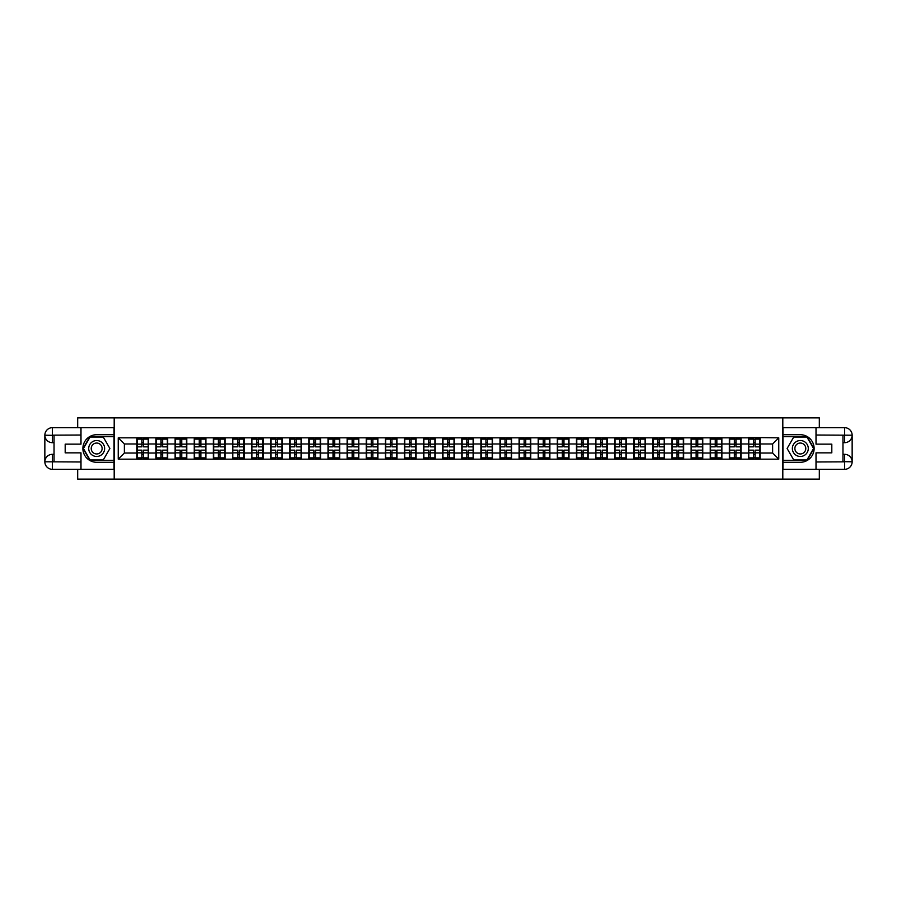 <?xml version="1.0" encoding="UTF-8"?>
<svg xmlns="http://www.w3.org/2000/svg" width="897" height="897" viewBox="0 0 897 897"><rect width="100%" height="100%" fill="white"/><g stroke="black" fill="none" stroke-linecap="round" stroke-linejoin="round"><path stroke-width="1.35" d="M77.68 469.322L77.68 479.121L819.32 479.121L819.32 469.322M819.32 427.678L819.32 417.879L782.812 417.879L782.812 479.121M782.812 417.879L77.68 417.879L77.68 427.678M114.188 479.121L114.188 417.879M772.642 453.03L772.642 443.97L760.084 443.97L760.084 453.03L772.642 453.03L778.775 459.163L778.775 437.837L748.446 437.478L748.446 443.97L740.978 443.97L740.978 453.03L748.446 453.03L748.446 443.97M778.775 459.163L118.225 459.163L118.225 437.837L136.916 437.837L136.916 443.97L124.358 443.97L124.358 453.03L136.916 453.03L136.916 443.97M748.446 437.837L136.916 437.837M748.446 453.03L748.446 459.163M740.978 453.03L740.978 459.163M740.978 437.837L740.978 443.97M721.872 453.03L729.339 453.03L729.339 443.97L721.872 443.97L721.872 459.163M729.339 453.03L729.339 459.163M729.339 437.837L729.339 443.97M721.872 437.837L721.872 443.97M702.755 453.03L710.233 453.03L710.233 443.97L702.755 443.97L702.755 459.163M710.233 453.03L710.233 459.163M710.233 437.837L710.233 443.97M702.755 437.837L702.755 443.97M683.649 453.03L691.116 453.03L691.116 443.97L683.649 443.97L683.649 459.163M691.116 453.03L691.116 459.163M691.116 437.837L691.116 443.97M683.649 437.837L683.649 443.97M664.531 453.03L672.01 453.03L672.01 443.97L664.531 443.97L664.531 459.163M672.01 453.03L672.01 459.163M672.01 437.837L672.01 443.97M664.531 437.837L664.531 443.97M645.425 453.03L652.893 453.03L652.893 443.97L645.425 443.97L645.425 459.163M652.893 453.03L652.893 459.163M652.893 437.837L652.893 443.97M645.425 437.837L645.425 443.97M626.319 453.03L633.787 453.03L633.787 443.97L626.319 443.97L626.319 459.163M633.787 453.03L633.787 459.163M633.787 437.837L633.787 443.97M626.319 437.837L626.319 443.97M607.202 453.03L614.68 453.03L614.68 443.97L607.202 443.97L607.202 459.163M614.68 453.03L614.68 459.163M614.68 437.837L614.68 443.97M607.202 437.837L607.202 443.97M588.096 453.03L595.563 453.03L595.563 443.97L588.096 443.97L588.096 459.163M595.563 453.03L595.563 459.163M595.563 437.837L595.563 443.97M588.096 437.837L588.096 443.97M568.978 453.03L576.457 453.03L576.457 443.97L568.978 443.97L568.978 459.163M576.457 453.03L576.457 459.163M576.457 437.837L576.457 443.97M568.978 437.837L568.978 443.97M549.872 453.03L557.34 453.03L557.34 443.97L549.872 443.97L549.872 459.163M557.34 453.03L557.34 459.163M557.34 437.837L557.34 443.97M549.872 437.837L549.872 443.97M530.766 453.03L538.234 453.03L538.234 443.97L530.766 443.97L530.766 459.163M538.234 453.03L538.234 459.163M538.234 437.837L538.234 443.97M530.766 437.837L530.766 443.97M511.649 453.03L519.128 453.03L519.128 443.97L511.649 443.97L511.649 459.163M519.128 453.03L519.128 459.163M519.128 437.837L519.128 443.97M511.649 437.837L511.649 443.97M492.543 453.03L500.01 453.03L500.01 443.97L492.543 443.97L492.543 459.163M500.01 453.03L500.01 459.163M500.01 437.837L500.01 443.97M492.543 437.837L492.543 443.97M473.425 453.03L480.904 453.03L480.904 443.97L473.425 443.97L473.425 459.163M480.904 453.03L480.904 459.163M480.904 437.837L480.904 443.97M473.425 437.837L473.425 443.97M454.319 453.03L461.787 453.03L461.787 443.97L454.319 443.97L454.319 459.163M461.787 453.03L461.787 459.163M461.787 437.837L461.787 443.97M454.319 437.837L454.319 443.97M435.213 453.03L442.681 453.03L442.681 443.97L435.213 443.97L435.213 459.163M442.681 453.03L442.681 459.163M442.681 437.837L442.681 443.97M435.213 437.837L435.213 443.97M416.096 453.03L423.575 453.03L423.575 443.97L416.096 443.97L416.096 459.163M423.575 453.03L423.575 459.163M423.575 437.837L423.575 443.97M416.096 437.837L416.096 443.97M396.99 453.03L404.457 453.03L404.457 443.97L396.99 443.97L396.99 459.163M404.457 453.03L404.457 459.163M404.457 437.837L404.457 443.97M396.99 437.837L396.99 443.97M377.872 453.03L385.351 453.03L385.351 443.97L377.872 443.97L377.872 459.163M385.351 453.03L385.351 459.163M385.351 437.837L385.351 443.97M377.872 437.837L377.872 443.97M358.766 453.03L366.234 453.03L366.234 443.97L358.766 443.97L358.766 459.163M366.234 453.03L366.234 459.163M366.234 437.837L366.234 443.97M358.766 437.837L358.766 443.97M339.66 453.03L347.128 453.03L347.128 443.97L339.66 443.97L339.66 459.163M347.128 453.03L347.128 459.163M347.128 437.837L347.128 443.97M339.66 437.837L339.66 443.97M320.543 453.03L328.022 453.03L328.022 443.97L320.543 443.97L320.543 459.163M328.022 453.03L328.022 459.163M328.022 437.837L328.022 443.97M320.543 437.837L320.543 443.97M301.437 453.03L308.904 453.03L308.904 443.97L301.437 443.97L301.437 459.163M308.904 453.03L308.904 459.163M308.904 437.837L308.904 443.97M301.437 437.837L301.437 443.97M282.32 453.03L289.798 453.03L289.798 443.97L282.32 443.97L282.32 459.163M289.798 453.03L289.798 459.163M289.798 437.837L289.798 443.97M282.32 437.837L282.32 443.97M263.213 453.03L270.681 453.03L270.681 443.97L263.213 443.97L263.213 459.163M270.681 453.03L270.681 459.163M270.681 437.837L270.681 443.97M263.213 437.837L263.213 443.97M244.107 453.03L251.575 453.03L251.575 443.97L244.107 443.97L244.107 459.163M251.575 453.03L251.575 459.163M251.575 437.837L251.575 443.97M244.107 437.837L244.107 443.97M224.99 453.03L232.469 453.03L232.469 443.97L224.99 443.97L224.99 459.163M232.469 453.03L232.469 459.163M232.469 437.837L232.469 443.97M224.99 437.837L224.99 443.97M205.884 453.03L213.351 453.03L213.351 443.97L205.884 443.97L205.884 459.163M213.351 453.03L213.351 459.163M213.351 437.837L213.351 443.97M205.884 437.837L205.884 443.97M186.767 453.03L194.245 453.03L194.245 443.97L186.767 443.97L186.767 459.163M194.245 453.03L194.245 459.163M194.245 437.837L194.245 443.97M186.767 437.837L186.767 443.97M167.661 453.03L175.128 453.03L175.128 443.97L167.661 443.97L167.661 459.163M175.128 453.03L175.128 459.163M175.128 437.837L175.128 443.97M167.661 437.837L167.661 443.97M148.554 453.03L156.022 453.03L156.022 443.97L148.554 443.97L148.554 459.163M156.022 453.03L156.022 459.163M156.022 437.837L156.022 443.97M148.554 437.837L148.554 443.97M136.916 453.03L136.916 459.163M124.358 453.03L118.225 459.163M118.225 437.837L124.358 443.97M760.084 453.03L760.084 459.163M760.084 437.837L760.084 443.97M778.775 437.837L772.642 443.97M137.219 444.161L141.939 444.161L141.939 437.781L137.219 437.781L137.219 450.148L141.939 450.148L141.939 452.839L143.531 452.828L143.531 450.148L148.24 450.148L148.24 437.781L143.531 437.781L143.531 439.126L148.24 439.126M141.939 442.389L143.531 442.389M143.531 439.317L141.939 439.317M137.219 446.852L141.939 446.852L141.939 444.161L143.531 444.172L143.531 446.852L148.24 446.852M137.219 439.126L141.939 439.126M141.939 457.683L143.531 457.683M141.939 454.611L143.531 454.611M137.219 459.219L141.939 459.219L141.939 457.874L137.219 457.874L137.219 459.219M137.219 450.148L137.219 452.839L141.939 452.839L141.939 457.874M137.219 452.839L137.219 457.874M148.24 450.148L148.24 459.219L143.531 459.219L143.531 457.874L148.24 457.874M148.24 452.839L143.531 452.839L143.531 457.874M148.24 444.161L143.531 444.161L143.531 439.126M156.325 444.161L161.045 444.161L161.045 437.781L156.325 437.781L156.325 450.148L161.045 450.148L161.045 452.839L162.637 452.828L162.637 450.148L167.358 450.148L167.358 437.781L162.637 437.781L162.637 439.126L167.358 439.126M161.045 442.389L162.637 442.389M162.637 439.317L161.045 439.317M156.325 446.852L161.045 446.852L161.045 444.161L162.637 444.172L162.637 446.852L167.358 446.852M156.325 439.126L161.045 439.126M161.045 457.683L162.637 457.683M161.045 454.611L162.637 454.611M156.325 459.219L161.045 459.219L161.045 457.874L156.325 457.874L156.325 459.219M156.325 450.148L156.325 452.839L161.045 452.839L161.045 457.874M156.325 452.839L156.325 457.874M167.358 450.148L167.358 459.219L162.637 459.219L162.637 457.874L167.358 457.874M167.358 452.839L162.637 452.839L162.637 457.874M167.358 444.161L162.637 444.161L162.637 439.126M175.442 444.161L180.151 444.161L180.151 437.781L175.442 437.781L175.442 450.148L180.151 450.148L180.151 452.839L181.743 452.828L181.743 450.148L186.464 450.148L186.464 437.781L181.743 437.781L181.743 439.126L186.464 439.126M180.151 442.389L181.743 442.389M181.743 439.317L180.151 439.317M175.442 446.852L180.151 446.852L180.151 444.161L181.743 444.172L181.743 446.852L186.464 446.852M175.442 439.126L180.151 439.126M180.151 457.683L181.743 457.683M180.151 454.611L181.743 454.611M175.442 459.219L180.151 459.219L180.151 457.874L175.442 457.874L175.442 459.219M175.442 450.148L175.442 452.839L180.151 452.839L180.151 457.874M175.442 452.839L175.442 457.874M186.464 450.148L186.464 459.219L181.743 459.219L181.743 457.874L186.464 457.874M186.464 452.839L181.743 452.839L181.743 457.874M186.464 444.161L181.743 444.161L181.743 439.126M194.548 444.161L199.269 444.161L199.269 437.781L194.548 437.781L194.548 450.148L199.269 450.148L199.269 452.839L200.861 452.828L200.861 450.148L205.57 450.148L205.57 437.781L200.861 437.781L200.861 439.126L205.57 439.126M199.269 442.389L200.861 442.389M200.861 439.317L199.269 439.317M194.548 446.852L199.269 446.852L199.269 444.161L200.861 444.172L200.861 446.852L205.57 446.852M194.548 439.126L199.269 439.126M199.269 457.683L200.861 457.683M199.269 454.611L200.861 454.611M194.548 459.219L199.269 459.219L199.269 457.874L194.548 457.874L194.548 459.219M194.548 450.148L194.548 452.839L199.269 452.839L199.269 457.874M194.548 452.839L194.548 457.874M205.57 450.148L205.57 459.219L200.861 459.219L200.861 457.874L205.57 457.874M205.57 452.839L200.861 452.839L200.861 457.874M205.57 444.161L200.861 444.161L200.861 439.126M213.665 444.161L218.375 444.161L218.375 437.781L213.665 437.781L213.665 450.148L218.375 450.148L218.375 452.839L219.967 452.828L219.967 450.148L224.687 450.148L224.687 437.781L219.967 437.781L219.967 439.126L224.687 439.126M218.375 442.389L219.967 442.389M219.967 439.317L218.375 439.317M213.665 446.852L218.375 446.852L218.375 444.161L219.967 444.172L219.967 446.852L224.687 446.852M213.665 439.126L218.375 439.126M218.375 457.683L219.967 457.683M218.375 454.611L219.967 454.611M213.665 459.219L218.375 459.219L218.375 457.874L213.665 457.874L213.665 459.219M213.665 450.148L213.665 452.839L218.375 452.839L218.375 457.874M213.665 452.839L213.665 457.874M224.687 450.148L224.687 459.219L219.967 459.219L219.967 457.874L224.687 457.874M224.687 452.839L219.967 452.839L219.967 457.874M224.687 444.161L219.967 444.161L219.967 439.126M232.772 444.161L237.492 444.161L237.492 437.781L232.772 437.781L232.772 450.148L237.492 450.148L237.492 452.839L239.084 452.828L239.084 450.148L243.793 450.148L243.793 437.781L239.084 437.781L239.084 439.126L243.793 439.126M237.492 442.389L239.084 442.389M239.084 439.317L237.492 439.317M232.772 446.852L237.492 446.852L237.492 444.161L239.084 444.172L239.084 446.852L243.793 446.852M232.772 439.126L237.492 439.126M237.492 457.683L239.084 457.683M237.492 454.611L239.084 454.611M232.772 459.219L237.492 459.219L237.492 457.874L232.772 457.874L232.772 459.219M232.772 450.148L232.772 452.839L237.492 452.839L237.492 457.874M232.772 452.839L232.772 457.874M243.793 450.148L243.793 459.219L239.084 459.219L239.084 457.874L243.793 457.874M243.793 452.839L239.084 452.839L239.084 457.874M243.793 444.161L239.084 444.161L239.084 439.126M92.683 455.396A7.961 7.961 0 0 0 103.57 452.48A7.961 7.961 0 0 0 100.655 441.604A7.961 7.961 0 0 0 89.778 444.52A7.961 7.961 0 0 0 92.683 455.396M93.938 453.22A5.449 5.449 0 0 0 101.395 451.225A5.449 5.449 0 0 0 99.399 443.78A5.449 5.449 0 0 0 91.943 445.775A5.449 5.449 0 0 0 93.938 453.22M90.059 437.041L103.278 437.041L109.894 448.5L103.278 459.959L90.059 459.959L83.443 448.5L90.059 437.041M796.345 455.396A7.961 7.961 0 0 0 807.222 452.48A7.961 7.961 0 0 0 804.317 441.604A7.961 7.961 0 0 0 793.43 444.52A7.961 7.961 0 0 0 796.345 455.396M797.601 453.22A5.449 5.449 0 0 0 805.058 451.225A5.449 5.449 0 0 0 803.062 443.78A5.449 5.449 0 0 0 795.605 445.775A5.449 5.449 0 0 0 797.601 453.22M793.722 437.041L806.941 437.041L813.557 448.5L806.941 459.959L793.722 459.959L787.106 448.5L793.722 437.041M54.033 442.681L52.385 442.681A7.535 7.535 0 0 1 44.85 435.213A7.535 7.535 0 0 1 52.385 427.678L114.065 427.678L114.065 434.72L96.674 434.72A13.78 13.78 0 0 0 82.883 448.5A13.78 13.78 0 0 0 96.674 462.28L114.065 462.28L114.065 469.322L52.385 469.322A7.535 7.535 0 0 1 44.85 461.787A7.535 7.535 0 0 1 52.385 454.319L54.033 454.319M114.065 462.28L114.065 434.72M80.988 427.678L80.988 444.15L65.189 444.15L65.189 452.85L80.988 452.85L80.988 469.322M52.385 442.681A7.535 7.535 0 0 1 44.85 435.213L52.385 435.325L52.385 442.681A7.535 7.535 0 0 1 44.85 435.213L44.85 461.787L80.988 461.977M52.385 461.977L52.385 469.322A7.535 7.535 0 0 1 44.85 461.787A7.535 7.535 0 0 1 52.385 454.319L52.385 461.675L54.033 461.675L54.033 435.325L52.385 435.325M114.065 436.682L89.846 436.682L83.017 448.5L89.846 460.318L114.065 460.318M842.967 454.319L844.615 454.319A7.535 7.535 0 0 1 852.15 461.787A7.535 7.535 0 0 1 844.615 469.322L782.935 469.322L782.935 462.28L800.326 462.28A13.78 13.78 0 0 0 814.117 448.5A13.78 13.78 0 0 0 800.326 434.72L782.935 434.72L782.935 427.678L844.615 427.678A7.535 7.535 0 0 1 852.15 435.213A7.535 7.535 0 0 1 844.615 442.681L842.967 442.681M782.935 434.72L782.935 462.28M816.012 469.322L816.012 452.85L831.811 452.85L831.811 444.15L816.012 444.15L816.012 427.678M844.615 454.319A7.535 7.535 0 0 1 852.15 461.787L844.615 461.675L844.615 454.319A7.535 7.535 0 0 1 852.15 461.787L852.15 435.213L816.012 435.023M844.615 435.023L844.615 427.678A7.535 7.535 0 0 1 852.15 435.213A7.535 7.535 0 0 1 844.615 442.681L844.615 435.325L842.967 435.325L842.967 461.675L844.615 461.675M782.935 460.318L807.154 460.318L813.983 448.5L807.154 436.682L782.935 436.682M251.878 444.161L256.598 444.161L256.598 437.781L251.878 437.781L251.878 450.148L256.598 450.148L256.598 452.839L258.19 452.828L258.19 450.148L262.911 450.148L262.911 437.781L258.19 437.781L258.19 439.126L262.911 439.126M256.598 442.389L258.19 442.389M258.19 439.317L256.598 439.317M251.878 446.852L256.598 446.852L256.598 444.161L258.19 444.172L258.19 446.852L262.911 446.852M251.878 439.126L256.598 439.126M256.598 457.683L258.19 457.683M256.598 454.611L258.19 454.611M251.878 459.219L256.598 459.219L256.598 457.874L251.878 457.874L251.878 459.219M251.878 450.148L251.878 452.839L256.598 452.839L256.598 457.874M251.878 452.839L251.878 457.874M262.911 450.148L262.911 459.219L258.19 459.219L258.19 457.874L262.911 457.874M262.911 452.839L258.19 452.839L258.19 457.874M262.911 444.161L258.19 444.161L258.19 439.126M270.995 444.161L275.704 444.161L275.704 437.781L270.995 437.781L270.995 450.148L275.704 450.148L275.704 452.839L277.296 452.828L277.296 450.148L282.017 450.148L282.017 437.781L277.296 437.781L277.296 439.126L282.017 439.126M275.704 442.389L277.296 442.389M277.296 439.317L275.704 439.317M270.995 446.852L275.704 446.852L275.704 444.161L277.296 444.172L277.296 446.852L282.017 446.852M270.995 439.126L275.704 439.126M275.704 457.683L277.296 457.683M275.704 454.611L277.296 454.611M270.995 459.219L275.704 459.219L275.704 457.874L270.995 457.874L270.995 459.219M270.995 450.148L270.995 452.839L275.704 452.839L275.704 457.874M270.995 452.839L270.995 457.874M282.017 450.148L282.017 459.219L277.296 459.219L277.296 457.874L282.017 457.874M282.017 452.839L277.296 452.839L277.296 457.874M282.017 444.161L277.296 444.161L277.296 439.126M290.101 444.161L294.821 444.161L294.821 437.781L290.101 437.781L290.101 450.148L294.821 450.148L294.821 452.839L296.414 452.828L296.414 450.148L301.123 450.148L301.123 437.781L296.414 437.781L296.414 439.126L301.123 439.126M294.821 442.389L296.414 442.389M296.414 439.317L294.821 439.317M290.101 446.852L294.821 446.852L294.821 444.161L296.414 444.172L296.414 446.852L301.123 446.852M290.101 439.126L294.821 439.126M294.821 457.683L296.414 457.683M294.821 454.611L296.414 454.611M290.101 459.219L294.821 459.219L294.821 457.874L290.101 457.874L290.101 459.219M290.101 450.148L290.101 452.839L294.821 452.839L294.821 457.874M290.101 452.839L290.101 457.874M301.123 450.148L301.123 459.219L296.414 459.219L296.414 457.874L301.123 457.874M301.123 452.839L296.414 452.839L296.414 457.874M301.123 444.161L296.414 444.161L296.414 439.126M309.218 444.161L313.928 444.161L313.928 437.781L309.218 437.781L309.218 450.148L313.928 450.148L313.928 452.839L315.52 452.828L315.52 450.148L320.24 450.148L320.24 437.781L315.52 437.781L315.52 439.126L320.24 439.126M313.928 442.389L315.52 442.389M315.52 439.317L313.928 439.317M309.218 446.852L313.928 446.852L313.928 444.161L315.52 444.172L315.52 446.852L320.24 446.852M309.218 439.126L313.928 439.126M313.928 457.683L315.52 457.683M313.928 454.611L315.52 454.611M309.218 459.219L313.928 459.219L313.928 457.874L309.218 457.874L309.218 459.219M309.218 450.148L309.218 452.839L313.928 452.839L313.928 457.874M309.218 452.839L309.218 457.874M320.24 450.148L320.24 459.219L315.52 459.219L315.52 457.874L320.24 457.874M320.24 452.839L315.52 452.839L315.52 457.874M320.24 444.161L315.52 444.161L315.52 439.126M328.324 444.161L333.045 444.161L333.045 437.781L328.324 437.781L328.324 450.148L333.045 450.148L333.045 452.839L334.637 452.828L334.637 450.148L339.346 450.148L339.346 437.781L334.637 437.781L334.637 439.126L339.346 439.126M333.045 442.389L334.637 442.389M334.637 439.317L333.045 439.317M328.324 446.852L333.045 446.852L333.045 444.161L334.637 444.172L334.637 446.852L339.346 446.852M328.324 439.126L333.045 439.126M333.045 457.683L334.637 457.683M333.045 454.611L334.637 454.611M328.324 459.219L333.045 459.219L333.045 457.874L328.324 457.874L328.324 459.219M328.324 450.148L328.324 452.839L333.045 452.839L333.045 457.874M328.324 452.839L328.324 457.874M339.346 450.148L339.346 459.219L334.637 459.219L334.637 457.874L339.346 457.874M339.346 452.839L334.637 452.839L334.637 457.874M339.346 444.161L334.637 444.161L334.637 439.126M347.431 444.161L352.151 444.161L352.151 437.781L347.431 437.781L347.431 450.148L352.151 450.148L352.151 452.839L353.743 452.828L353.743 450.148L358.464 450.148L358.464 437.781L353.743 437.781L353.743 439.126L358.464 439.126M352.151 442.389L353.743 442.389M353.743 439.317L352.151 439.317M347.431 446.852L352.151 446.852L352.151 444.161L353.743 444.172L353.743 446.852L358.464 446.852M347.431 439.126L352.151 439.126M352.151 457.683L353.743 457.683M352.151 454.611L353.743 454.611M347.431 459.219L352.151 459.219L352.151 457.874L347.431 457.874L347.431 459.219M347.431 450.148L347.431 452.839L352.151 452.839L352.151 457.874M347.431 452.839L347.431 457.874M358.464 450.148L358.464 459.219L353.743 459.219L353.743 457.874L358.464 457.874M358.464 452.839L353.743 452.839L353.743 457.874M358.464 444.161L353.743 444.161L353.743 439.126M366.548 444.161L371.257 444.161L371.257 437.781L366.548 437.781L366.548 450.148L371.257 450.148L371.257 452.839L372.849 452.828L372.849 450.148L377.57 450.148L377.57 437.781L372.849 437.781L372.849 439.126L377.57 439.126M371.257 442.389L372.849 442.389M372.849 439.317L371.257 439.317M366.548 446.852L371.257 446.852L371.257 444.161L372.849 444.172L372.849 446.852L377.57 446.852M366.548 439.126L371.257 439.126M371.257 457.683L372.849 457.683M371.257 454.611L372.849 454.611M366.548 459.219L371.257 459.219L371.257 457.874L366.548 457.874L366.548 459.219M366.548 450.148L366.548 452.839L371.257 452.839L371.257 457.874M366.548 452.839L366.548 457.874M377.57 450.148L377.57 459.219L372.849 459.219L372.849 457.874L377.57 457.874M377.57 452.839L372.849 452.839L372.849 457.874M377.57 444.161L372.849 444.161L372.849 439.126M385.654 444.161L390.374 444.161L390.374 437.781L385.654 437.781L385.654 450.148L390.374 450.148L390.374 452.839L391.967 452.828L391.967 450.148L396.676 450.148L396.676 437.781L391.967 437.781L391.967 439.126L396.676 439.126M390.374 442.389L391.967 442.389M391.967 439.317L390.374 439.317M385.654 446.852L390.374 446.852L390.374 444.161L391.967 444.172L391.967 446.852L396.676 446.852M385.654 439.126L390.374 439.126M390.374 457.683L391.967 457.683M390.374 454.611L391.967 454.611M385.654 459.219L390.374 459.219L390.374 457.874L385.654 457.874L385.654 459.219M385.654 450.148L385.654 452.839L390.374 452.839L390.374 457.874M385.654 452.839L385.654 457.874M396.676 450.148L396.676 459.219L391.967 459.219L391.967 457.874L396.676 457.874M396.676 452.839L391.967 452.839L391.967 457.874M396.676 444.161L391.967 444.161L391.967 439.126M404.771 444.161L409.481 444.161L409.481 437.781L404.771 437.781L404.771 450.148L409.481 450.148L409.481 452.839L411.073 452.828L411.073 450.148L415.793 450.148L415.793 437.781L411.073 437.781L411.073 439.126L415.793 439.126M409.481 442.389L411.073 442.389M411.073 439.317L409.481 439.317M404.771 446.852L409.481 446.852L409.481 444.161L411.073 444.172L411.073 446.852L415.793 446.852M404.771 439.126L409.481 439.126M409.481 457.683L411.073 457.683M409.481 454.611L411.073 454.611M404.771 459.219L409.481 459.219L409.481 457.874L404.771 457.874L404.771 459.219M404.771 450.148L404.771 452.839L409.481 452.839L409.481 457.874M404.771 452.839L404.771 457.874M415.793 450.148L415.793 459.219L411.073 459.219L411.073 457.874L415.793 457.874M415.793 452.839L411.073 452.839L411.073 457.874M415.793 444.161L411.073 444.161L411.073 439.126M423.877 444.161L428.598 444.161L428.598 437.781L423.877 437.781L423.877 450.148L428.598 450.148L428.598 452.839L430.19 452.828L430.19 450.148L434.899 450.148L434.899 437.781L430.19 437.781L430.19 439.126L434.899 439.126M428.598 442.389L430.19 442.389M430.19 439.317L428.598 439.317M423.877 446.852L428.598 446.852L428.598 444.161L430.19 444.172L430.19 446.852L434.899 446.852M423.877 439.126L428.598 439.126M428.598 457.683L430.19 457.683M428.598 454.611L430.19 454.611M423.877 459.219L428.598 459.219L428.598 457.874L423.877 457.874L423.877 459.219M423.877 450.148L423.877 452.839L428.598 452.839L428.598 457.874M423.877 452.839L423.877 457.874M434.899 450.148L434.899 459.219L430.19 459.219L430.19 457.874L434.899 457.874M434.899 452.839L430.19 452.839L430.19 457.874M434.899 444.161L430.19 444.161L430.19 439.126M442.983 444.161L447.704 444.161L447.704 437.781L442.983 437.781L442.983 450.148L447.704 450.148L447.704 452.839L449.296 452.828L449.296 450.148L454.017 450.148L454.017 437.781L449.296 437.781L449.296 439.126L454.017 439.126M447.704 442.389L449.296 442.389M449.296 439.317L447.704 439.317M442.983 446.852L447.704 446.852L447.704 444.161L449.296 444.172L449.296 446.852L454.017 446.852M442.983 439.126L447.704 439.126M447.704 457.683L449.296 457.683M447.704 454.611L449.296 454.611M442.983 459.219L447.704 459.219L447.704 457.874L442.983 457.874L442.983 459.219M442.983 450.148L442.983 452.839L447.704 452.839L447.704 457.874M442.983 452.839L442.983 457.874M454.017 450.148L454.017 459.219L449.296 459.219L449.296 457.874L454.017 457.874M454.017 452.839L449.296 452.839L449.296 457.874M454.017 444.161L449.296 444.161L449.296 439.126M462.101 444.161L466.81 444.161L466.81 437.781L462.101 437.781L462.101 450.148L466.81 450.148L466.81 452.839L468.402 452.828L468.402 450.148L473.123 450.148L473.123 437.781L468.402 437.781L468.402 439.126L473.123 439.126M466.81 442.389L468.402 442.389M468.402 439.317L466.81 439.317M462.101 446.852L466.81 446.852L466.81 444.161L468.402 444.172L468.402 446.852L473.123 446.852M462.101 439.126L466.81 439.126M466.81 457.683L468.402 457.683M466.81 454.611L468.402 454.611M462.101 459.219L466.81 459.219L466.81 457.874L462.101 457.874L462.101 459.219M462.101 450.148L462.101 452.839L466.81 452.839L466.81 457.874M462.101 452.839L462.101 457.874M473.123 450.148L473.123 459.219L468.402 459.219L468.402 457.874L473.123 457.874M473.123 452.839L468.402 452.839L468.402 457.874M473.123 444.161L468.402 444.161L468.402 439.126M481.207 444.161L485.927 444.161L485.927 437.781L481.207 437.781L481.207 450.148L485.927 450.148L485.927 452.839L487.52 452.828L487.52 450.148L492.229 450.148L492.229 437.781L487.52 437.781L487.52 439.126L492.229 439.126M485.927 442.389L487.52 442.389M487.52 439.317L485.927 439.317M481.207 446.852L485.927 446.852L485.927 444.161L487.52 444.172L487.52 446.852L492.229 446.852M481.207 439.126L485.927 439.126M485.927 457.683L487.52 457.683M485.927 454.611L487.52 454.611M481.207 459.219L485.927 459.219L485.927 457.874L481.207 457.874L481.207 459.219M481.207 450.148L481.207 452.839L485.927 452.839L485.927 457.874M481.207 452.839L481.207 457.874M492.229 450.148L492.229 459.219L487.52 459.219L487.52 457.874L492.229 457.874M492.229 452.839L487.52 452.839L487.52 457.874M492.229 444.161L487.52 444.161L487.52 439.126M500.324 444.161L505.033 444.161L505.033 437.781L500.324 437.781L500.324 450.148L505.033 450.148L505.033 452.839L506.626 452.828L506.626 450.148L511.346 450.148L511.346 437.781L506.626 437.781L506.626 439.126L511.346 439.126M505.033 442.389L506.626 442.389M506.626 439.317L505.033 439.317M500.324 446.852L505.033 446.852L505.033 444.161L506.626 444.172L506.626 446.852L511.346 446.852M500.324 439.126L505.033 439.126M505.033 457.683L506.626 457.683M505.033 454.611L506.626 454.611M500.324 459.219L505.033 459.219L505.033 457.874L500.324 457.874L500.324 459.219M500.324 450.148L500.324 452.839L505.033 452.839L505.033 457.874M500.324 452.839L500.324 457.874M511.346 450.148L511.346 459.219L506.626 459.219L506.626 457.874L511.346 457.874M511.346 452.839L506.626 452.839L506.626 457.874M511.346 444.161L506.626 444.161L506.626 439.126M519.43 444.161L524.151 444.161L524.151 437.781L519.43 437.781L519.43 450.148L524.151 450.148L524.151 452.839L525.743 452.828L525.743 450.148L530.452 450.148L530.452 437.781L525.743 437.781L525.743 439.126L530.452 439.126M524.151 442.389L525.743 442.389M525.743 439.317L524.151 439.317M519.43 446.852L524.151 446.852L524.151 444.161L525.743 444.172L525.743 446.852L530.452 446.852M519.43 439.126L524.151 439.126M524.151 457.683L525.743 457.683M524.151 454.611L525.743 454.611M519.43 459.219L524.151 459.219L524.151 457.874L519.43 457.874L519.43 459.219M519.43 450.148L519.43 452.839L524.151 452.839L524.151 457.874M519.43 452.839L519.43 457.874M530.452 450.148L530.452 459.219L525.743 459.219L525.743 457.874L530.452 457.874M530.452 452.839L525.743 452.839L525.743 457.874M530.452 444.161L525.743 444.161L525.743 439.126M538.536 444.161L543.257 444.161L543.257 437.781L538.536 437.781L538.536 450.148L543.257 450.148L543.257 452.839L544.849 452.828L544.849 450.148L549.569 450.148L549.569 437.781L544.849 437.781L544.849 439.126L549.569 439.126M543.257 442.389L544.849 442.389M544.849 439.317L543.257 439.317M538.536 446.852L543.257 446.852L543.257 444.161L544.849 444.172L544.849 446.852L549.569 446.852M538.536 439.126L543.257 439.126M543.257 457.683L544.849 457.683M543.257 454.611L544.849 454.611M538.536 459.219L543.257 459.219L543.257 457.874L538.536 457.874L538.536 459.219M538.536 450.148L538.536 452.839L543.257 452.839L543.257 457.874M538.536 452.839L538.536 457.874M549.569 450.148L549.569 459.219L544.849 459.219L544.849 457.874L549.569 457.874M549.569 452.839L544.849 452.839L544.849 457.874M549.569 444.161L544.849 444.161L544.849 439.126M557.654 444.161L562.363 444.161L562.363 437.781L557.654 437.781L557.654 450.148L562.363 450.148L562.363 452.839L563.955 452.828L563.955 450.148L568.676 450.148L568.676 437.781L563.955 437.781L563.955 439.126L568.676 439.126M562.363 442.389L563.955 442.389M563.955 439.317L562.363 439.317M557.654 446.852L562.363 446.852L562.363 444.161L563.955 444.172L563.955 446.852L568.676 446.852M557.654 439.126L562.363 439.126M562.363 457.683L563.955 457.683M562.363 454.611L563.955 454.611M557.654 459.219L562.363 459.219L562.363 457.874L557.654 457.874L557.654 459.219M557.654 450.148L557.654 452.839L562.363 452.839L562.363 457.874M557.654 452.839L557.654 457.874M568.676 450.148L568.676 459.219L563.955 459.219L563.955 457.874L568.676 457.874M568.676 452.839L563.955 452.839L563.955 457.874M568.676 444.161L563.955 444.161L563.955 439.126M576.76 444.161L581.48 444.161L581.48 437.781L576.76 437.781L576.76 450.148L581.48 450.148L581.48 452.839L583.072 452.828L583.072 450.148L587.782 450.148L587.782 437.781L583.072 437.781L583.072 439.126L587.782 439.126M581.48 442.389L583.072 442.389M583.072 439.317L581.48 439.317M576.76 446.852L581.48 446.852L581.48 444.161L583.072 444.172L583.072 446.852L587.782 446.852M576.76 439.126L581.48 439.126M581.48 457.683L583.072 457.683M581.48 454.611L583.072 454.611M576.76 459.219L581.48 459.219L581.48 457.874L576.76 457.874L576.76 459.219M576.76 450.148L576.76 452.839L581.48 452.839L581.48 457.874M576.76 452.839L576.76 457.874M587.782 450.148L587.782 459.219L583.072 459.219L583.072 457.874L587.782 457.874M587.782 452.839L583.072 452.839L583.072 457.874M587.782 444.161L583.072 444.161L583.072 439.126M595.877 444.161L600.586 444.161L600.586 437.781L595.877 437.781L595.877 450.148L600.586 450.148L600.586 452.839L602.179 452.828L602.179 450.148L606.899 450.148L606.899 437.781L602.179 437.781L602.179 439.126L606.899 439.126M600.586 442.389L602.179 442.389M602.179 439.317L600.586 439.317M595.877 446.852L600.586 446.852L600.586 444.161L602.179 444.172L602.179 446.852L606.899 446.852M595.877 439.126L600.586 439.126M600.586 457.683L602.179 457.683M600.586 454.611L602.179 454.611M595.877 459.219L600.586 459.219L600.586 457.874L595.877 457.874L595.877 459.219M595.877 450.148L595.877 452.839L600.586 452.839L600.586 457.874M595.877 452.839L595.877 457.874M606.899 450.148L606.899 459.219L602.179 459.219L602.179 457.874L606.899 457.874M606.899 452.839L602.179 452.839L602.179 457.874M606.899 444.161L602.179 444.161L602.179 439.126M614.983 444.161L619.704 444.161L619.704 437.781L614.983 437.781L614.983 450.148L619.704 450.148L619.704 452.839L621.296 452.828L621.296 450.148L626.005 450.148L626.005 437.781L621.296 437.781L621.296 439.126L626.005 439.126M619.704 442.389L621.296 442.389M621.296 439.317L619.704 439.317M614.983 446.852L619.704 446.852L619.704 444.161L621.296 444.172L621.296 446.852L626.005 446.852M614.983 439.126L619.704 439.126M619.704 457.683L621.296 457.683M619.704 454.611L621.296 454.611M614.983 459.219L619.704 459.219L619.704 457.874L614.983 457.874L614.983 459.219M614.983 450.148L614.983 452.839L619.704 452.839L619.704 457.874M614.983 452.839L614.983 457.874M626.005 450.148L626.005 459.219L621.296 459.219L621.296 457.874L626.005 457.874M626.005 452.839L621.296 452.839L621.296 457.874M626.005 444.161L621.296 444.161L621.296 439.126M634.089 444.161L638.81 444.161L638.81 437.781L634.089 437.781L634.089 450.148L638.81 450.148L638.81 452.839L640.402 452.828L640.402 450.148L645.122 450.148L645.122 437.781L640.402 437.781L640.402 439.126L645.122 439.126M638.81 442.389L640.402 442.389M640.402 439.317L638.81 439.317M634.089 446.852L638.81 446.852L638.81 444.161L640.402 444.172L640.402 446.852L645.122 446.852M634.089 439.126L638.81 439.126M638.81 457.683L640.402 457.683M638.81 454.611L640.402 454.611M634.089 459.219L638.81 459.219L638.81 457.874L634.089 457.874L634.089 459.219M634.089 450.148L634.089 452.839L638.81 452.839L638.81 457.874M634.089 452.839L634.089 457.874M645.122 450.148L645.122 459.219L640.402 459.219L640.402 457.874L645.122 457.874M645.122 452.839L640.402 452.839L640.402 457.874M645.122 444.161L640.402 444.161L640.402 439.126M653.207 444.161L657.916 444.161L657.916 437.781L653.207 437.781L653.207 450.148L657.916 450.148L657.916 452.839L659.508 452.828L659.508 450.148L664.229 450.148L664.229 437.781L659.508 437.781L659.508 439.126L664.229 439.126M657.916 442.389L659.508 442.389M659.508 439.317L657.916 439.317M653.207 446.852L657.916 446.852L657.916 444.161L659.508 444.172L659.508 446.852L664.229 446.852M653.207 439.126L657.916 439.126M657.916 457.683L659.508 457.683M657.916 454.611L659.508 454.611M653.207 459.219L657.916 459.219L657.916 457.874L653.207 457.874L653.207 459.219M653.207 450.148L653.207 452.839L657.916 452.839L657.916 457.874M653.207 452.839L653.207 457.874M664.229 450.148L664.229 459.219L659.508 459.219L659.508 457.874L664.229 457.874M664.229 452.839L659.508 452.839L659.508 457.874M664.229 444.161L659.508 444.161L659.508 439.126M672.313 444.161L677.033 444.161L677.033 437.781L672.313 437.781L672.313 450.148L677.033 450.148L677.033 452.839L678.625 452.828L678.625 450.148L683.335 450.148L683.335 437.781L678.625 437.781L678.625 439.126L683.335 439.126M677.033 442.389L678.625 442.389M678.625 439.317L677.033 439.317M672.313 446.852L677.033 446.852L677.033 444.161L678.625 444.172L678.625 446.852L683.335 446.852M672.313 439.126L677.033 439.126M677.033 457.683L678.625 457.683M677.033 454.611L678.625 454.611M672.313 459.219L677.033 459.219L677.033 457.874L672.313 457.874L672.313 459.219M672.313 450.148L672.313 452.839L677.033 452.839L677.033 457.874M672.313 452.839L672.313 457.874M683.335 450.148L683.335 459.219L678.625 459.219L678.625 457.874L683.335 457.874M683.335 452.839L678.625 452.839L678.625 457.874M683.335 444.161L678.625 444.161L678.625 439.126M691.43 444.161L696.139 444.161L696.139 437.781L691.43 437.781L691.43 450.148L696.139 450.148L696.139 452.839L697.731 452.828L697.731 450.148L702.452 450.148L702.452 437.781L697.731 437.781L697.731 439.126L702.452 439.126M696.139 442.389L697.731 442.389M697.731 439.317L696.139 439.317M691.43 446.852L696.139 446.852L696.139 444.161L697.731 444.172L697.731 446.852L702.452 446.852M691.43 439.126L696.139 439.126M696.139 457.683L697.731 457.683M696.139 454.611L697.731 454.611M691.43 459.219L696.139 459.219L696.139 457.874L691.43 457.874L691.43 459.219M691.43 450.148L691.43 452.839L696.139 452.839L696.139 457.874M691.43 452.839L691.43 457.874M702.452 450.148L702.452 459.219L697.731 459.219L697.731 457.874L702.452 457.874M702.452 452.839L697.731 452.839L697.731 457.874M702.452 444.161L697.731 444.161L697.731 439.126M710.536 444.161L715.257 444.161L715.257 437.781L710.536 437.781L710.536 450.148L715.257 450.148L715.257 452.839L716.849 452.828L716.849 450.148L721.558 450.148L721.558 437.781L716.849 437.781L716.849 439.126L721.558 439.126M715.257 442.389L716.849 442.389M716.849 439.317L715.257 439.317M710.536 446.852L715.257 446.852L715.257 444.161L716.849 444.172L716.849 446.852L721.558 446.852M710.536 439.126L715.257 439.126M715.257 457.683L716.849 457.683M715.257 454.611L716.849 454.611M710.536 459.219L715.257 459.219L715.257 457.874L710.536 457.874L710.536 459.219M710.536 450.148L710.536 452.839L715.257 452.839L715.257 457.874M710.536 452.839L710.536 457.874M721.558 450.148L721.558 459.219L716.849 459.219L716.849 457.874L721.558 457.874M721.558 452.839L716.849 452.839L716.849 457.874M721.558 444.161L716.849 444.161L716.849 439.126M729.642 444.161L734.363 444.161L734.363 437.781L729.642 437.781L729.642 450.148L734.363 450.148L734.363 452.839L735.955 452.828L735.955 450.148L740.675 450.148L740.675 437.781L735.955 437.781L735.955 439.126L740.675 439.126M734.363 442.389L735.955 442.389M735.955 439.317L734.363 439.317M729.642 446.852L734.363 446.852L734.363 444.161L735.955 444.172L735.955 446.852L740.675 446.852M729.642 439.126L734.363 439.126M734.363 457.683L735.955 457.683M734.363 454.611L735.955 454.611M729.642 459.219L734.363 459.219L734.363 457.874L729.642 457.874L729.642 459.219M729.642 450.148L729.642 452.839L734.363 452.839L734.363 457.874M729.642 452.839L729.642 457.874M740.675 450.148L740.675 459.219L735.955 459.219L735.955 457.874L740.675 457.874M740.675 452.839L735.955 452.839L735.955 457.874M740.675 444.161L735.955 444.161L735.955 439.126M748.76 444.161L753.469 444.161L753.469 437.781L748.76 437.781L748.76 450.148L753.469 450.148L753.469 452.839L755.061 452.828L755.061 450.148L759.781 450.148L759.781 437.781L755.061 437.781L755.061 439.126L759.781 439.126M753.469 442.389L755.061 442.389M755.061 439.317L753.469 439.317M748.76 446.852L753.469 446.852L753.469 444.161L755.061 444.172L755.061 446.852L759.781 446.852M748.76 439.126L753.469 439.126M753.469 457.683L755.061 457.683M753.469 454.611L755.061 454.611M748.76 459.219L753.469 459.219L753.469 457.874L748.76 457.874L748.76 459.219M748.76 450.148L748.76 452.839L753.469 452.839L753.469 457.874M748.76 452.839L748.76 457.874M759.781 450.148L759.781 459.219L755.061 459.219L755.061 457.874L759.781 457.874M759.781 452.839L755.061 452.839L755.061 457.874M759.781 444.161L755.061 444.161L755.061 439.126M80.988 435.023L52.205 435.157M44.85 461.787A7.535 7.535 0 0 1 52.385 454.319M44.85 435.213A7.535 7.535 0 0 1 52.385 427.678L52.385 435.023M816.012 461.977L844.795 461.843M852.15 435.213A7.535 7.535 0 0 1 844.615 442.681M852.15 461.787A7.535 7.535 0 0 1 844.615 469.322L844.615 461.977"/></g></svg>
